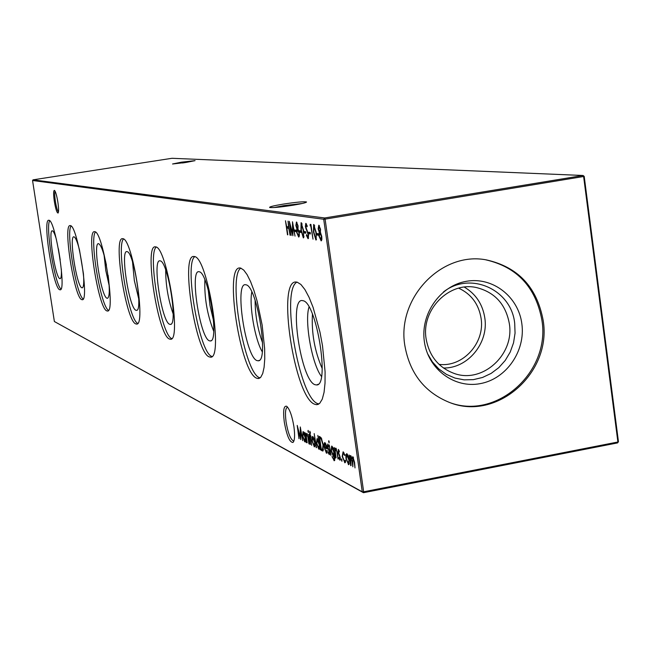 <?xml version="1.0" encoding="UTF-8"?>
<svg xmlns="http://www.w3.org/2000/svg" width="651" height="651" viewBox="0 0 651 651"><rect width="100%" height="100%" fill="white"/><g stroke="black" fill="none" stroke-linecap="round" stroke-linejoin="round"><path stroke-width="0.98" d="M57.849 202.054C58.72 208.141 58.802 211.803 58.102 213.032C56.93 213.032 55.669 209.15 54.334 201.387C53.333 194.112 53.382 190.442 54.472 190.369C55.628 191.606 56.759 195.503 57.849 202.054M55.107 191.223C54.505 192.501 54.603 195.853 55.376 201.273C56.36 207.205 57.394 210.778 58.46 211.99M293.935 426.779C295.049 435.373 294.732 440.597 292.999 442.444C289.662 442.485 286.749 435.633 284.267 421.897C282.941 410.691 283.746 405.483 286.692 406.273C289.711 409.129 292.128 415.965 293.935 426.779M287.661 407.2L287.571 407.192C285.431 407.884 284.935 412.767 286.066 421.824C288.011 433.053 290.476 439.417 293.455 440.922L293.967 440.808M302.308 203.478L283.795 205.635L273.973 207.555M283.201 204.121C296.36 202.119 304.139 201.411 306.54 201.989C306.32 202.673 301.779 203.763 292.917 205.244C280.524 207.148 272.769 207.897 269.652 207.49C269.14 206.847 273.656 205.724 283.201 204.121M185.25 162.563L182.459 162.978M181.393 162.18L195.056 160.642L186.21 162.416L172.556 163.987L181.393 162.18M61.316 269.018C61.609 275.015 61.235 278.229 60.201 278.661L59.843 278.628C55.311 277.765 47.726 229.136 52.397 230.82L52.471 230.836C53.577 231.268 54.896 234.189 56.45 239.601M48.988 220.274C55.294 219.989 66.719 291.632 60.087 289.801L59.697 289.719C53.227 288.263 42.315 219.216 48.735 220.25L48.988 220.274M83.442 273.9C84.093 282.493 83.71 287.14 82.311 287.832L81.88 287.783C76.72 286.733 68.689 235.003 73.986 236.842L74.076 236.858C75.606 237.542 77.388 241.814 79.422 249.675M70.373 225.612C77.55 225.401 89.7 301.706 82.181 299.712L81.717 299.606C74.36 297.841 62.805 224.489 70.08 225.58L70.373 225.612M108.147 275.373C109.84 289.174 109.637 296.815 107.545 298.296L107.024 298.239C101.108 296.937 92.572 241.692 98.618 243.718L98.732 243.743C101.174 245.175 103.745 252.336 106.447 265.217M94.786 231.699C103.037 231.585 116 313.221 107.407 311.023L106.845 310.893C98.415 308.737 86.127 230.511 94.428 231.658L94.786 231.699M127.148 251.668C133.658 251.904 143.139 310.633 136.629 310.356L135.994 310.283C129.134 308.672 120.028 249.39 127.01 251.636L127.148 251.668M122.925 238.714C132.487 238.746 146.402 326.509 136.482 324.052L135.782 323.889C126.025 321.252 112.916 237.444 122.486 238.665L122.925 238.714M160.244 260.896C167.868 261.303 178.114 324.678 170.513 324.401L169.716 324.304C161.676 322.302 151.927 258.333 160.073 260.864L160.244 260.896M155.703 246.884C166.925 247.103 181.938 342.011 170.342 339.228L169.48 339.025C158.055 335.761 144.001 245.517 155.158 246.827L155.703 246.884M199.287 271.793C208.336 272.411 219.477 341.262 210.493 340.961L209.476 340.839C199.93 338.308 189.433 268.871 199.068 271.744L199.287 271.793M211.925 356.471L211.778 356.406C199.149 352.801 183.94 263.533 194.787 256.657M194.372 256.527C207.718 256.999 224.042 360.337 210.306 357.122L209.199 356.862C195.658 352.785 180.498 255.037 193.681 256.453L194.372 256.527M246.029 284.829C256.95 285.756 269.18 361.126 258.374 360.792L257.064 360.621C245.541 357.399 234.165 281.452 245.744 284.772L246.029 284.829M260.075 377.905L259.546 377.702C244.271 373.08 227.622 275.227 240.894 268.131M240.691 268.074L243.767 270.1L247.111 274.665L250.57 281.59L253.963 290.566L257.137 301.169L262.158 325.118L264.64 348.7L264.754 358.864L264.103 367.254L262.727 373.495L260.717 377.311L258.162 378.556L256.73 378.215C240.422 373.056 223.96 266.414 239.788 267.976L240.691 268.074M303.008 300.721C316.427 302.08 330.008 385.368 316.76 384.961L315.019 384.717C300.852 380.55 288.442 296.742 302.634 300.64L303.008 300.721M318.86 404.019L317.721 403.644C298.915 397.615 280.516 289.557 297.027 282.119M297.149 282.152L300.908 284.471L304.945 289.605L309.062 297.336L313.082 307.337L319.975 332.148L322.505 345.73L325.093 371.843L325.028 383.073L324.06 392.333L322.245 399.193L319.69 403.36L316.516 404.686L314.62 404.214C294.602 397.582 276.602 280.264 295.961 282.013L297.149 282.152M464.318 287.107C475.808 293.935 482.643 304.22 484.816 317.965C488.836 342.996 467.792 368.556 443.437 368.01M458.67 288.165C471.251 294.024 478.721 304.082 481.097 318.355C485.15 342.987 462.739 367.587 439.018 364.348M509.351 323.726C514.591 354.592 482.627 383.756 454.406 373.528C438.636 367.734 429.204 356.121 426.104 338.707C421.132 309.559 449.345 281.159 476.581 287.587C494.866 292.266 505.786 304.318 509.351 323.726M443.404 292.014C470.071 270.873 511.442 289.41 514.705 323.384L515.055 333.141L513.541 342.833L510.221 352.061L505.233 360.451L498.764 367.677L491.09 373.43L482.513 377.474L473.383 379.647L464.057 379.85L454.935 378.068L446.391 374.366L438.766 368.897L432.386 361.883L427.512 353.599M521.858 323.848C525.658 351.027 506.291 378.963 480.275 383.626C454.308 388.696 427.943 369.003 424.338 341.425C420.343 313.912 440.222 285.626 466.433 281.297C492.595 276.561 518.448 296.604 521.858 323.848M485.695 259.798C517.081 267.04 535.822 287.181 541.909 320.235C550.689 372.16 496.119 420.872 448.946 402.253M404.824 345.461C409.748 373.365 424.639 392.366 449.515 402.464C496.819 421.661 552.04 372.779 543.186 320.52C537.01 287.148 518.05 266.943 486.297 259.887C441.663 251.148 396.728 297.922 404.824 345.461M343.11 451.802L344.875 454.984L344.648 455.497L343.053 453.015L342.54 456.53L344.452 461.388L345.307 460.119L345.722 460.998L344.924 462.763L342.182 456.457L343.11 451.802M338.382 449.41L339.366 451.289L339.244 452.063L338.504 450.679L338.365 451.9L340.318 457.629L339.993 460.233L338.797 458.328L338.902 457.49L339.749 458.922L339.952 457.49L338.007 451.761L338.382 449.41M333.328 448.71L334.956 458.418L334.256 460.729L331.994 456.587L334.012 459.427L334.264 455.269L333.361 456.628L331.099 450.655L331.685 446.065L333.662 448.645M328.617 441.63L328.796 440.711L329.162 442.892L328.617 441.63L329.203 441.524M326.192 451.892L326.948 450.297L327.347 451.045L326.411 453.169L324.206 447.164L324.052 443.933L324.686 442.542L326.363 445.211L327.193 448.921L324.597 447.587L326.192 451.892M317.834 435.405L320.211 449.776L319.617 447.839L318.73 449.166L316.516 443.16L317.037 438.668L318.697 441.443L317.834 435.405M311.845 437.529L312.667 436.414L313.953 438.595L314.848 442.363L314.368 446.838L311.975 440.882L311.845 437.529L312.83 437.35L312.976 436.658M309.982 444.438L308.55 434.494L310.283 444.381M294.797 231.43L294.586 229.966L296.05 230.202L296.262 231.666L294.797 231.43L295.814 231.26L295.652 230.137M299.509 232.187L299.297 230.714L300.786 230.95L300.998 232.431L299.509 232.187L300.534 232.016L300.371 230.885M304.302 232.96L304.09 231.471L305.604 231.715L305.815 233.204L304.302 232.96L305.335 232.789L305.173 231.65M308.867 233.701L308.655 232.204L310.185 232.448L310.405 233.945L308.867 233.701L309.909 233.53L309.746 232.374M315.93 240.024L313.465 232.049L313.636 224.481L316.231 232.48L316.142 239.983M320.536 229.266L320.39 232.293L321.757 236.394L321.879 239.43L321.146 240.886L318.957 236.061L319.193 232.106L318.144 228.859L318.811 225.213L320.536 229.266M304.359 432.37L306.108 442.42L305.531 440.54L304.701 441.842L302.56 435.999L303.049 431.597L304.619 434.201L304.359 432.37M307.956 431.287L308.118 430.392L308.468 432.5L307.956 431.287L308.501 431.182M287.498 234.832L285.48 220.762L286.643 226.589L288.539 226.882L288.043 221.137L290.069 235.271L288.751 228.33L286.847 228.029L287.815 234.783M54.375 321.521L362.265 491.83L323.71 219.257L32.55 180.498L54.375 321.521L363.478 492.709L617.587 442.908L618.45 441.663L584.207 176.397L325.093 219.127L363.649 491.798L617.897 442.005L583.63 176.584L583.06 175.485L171.954 158.291L33.03 179.839L324.621 217.971L583.06 175.485L584.207 176.397M350.686 465.668L349.18 455.041L349.831 457.083L350.62 455.602L351.996 458.686L352.785 456.693L354.583 462.332L355.015 467.923L354.193 462.12L352.769 457.93L352.842 466.791L352.077 461.372L350.612 456.839L351.035 465.603M306.865 442.81L305.449 432.923L306.035 434.876L306.792 433.444L308.533 438.994L308.924 443.884L307.89 436.943L306.784 434.591L306.361 436.78L307.166 442.753M298.98 438.701L297.206 425.42L300.331 437.179L300.29 426.966L302.707 440.646L300.64 430.637L300.713 439.604L297.938 429.245L298.98 438.701M316.947 235.003L316.736 233.481L318.315 233.733L318.534 235.255L316.947 235.003L318.005 234.824L317.843 233.66M310.153 225.816L310.177 224.343L310.918 224.449L313.009 239.153L310.771 225.905L310.153 225.816L311.088 225.661M308.013 238.673L306.361 235.288L306.588 234.612L307.866 237.184L308.232 234.84L305.368 226.605L305.791 223.35L307.264 225.978L307.069 226.825L305.978 224.839L305.718 226.597L308.59 234.913L308.24 238.64M303.333 237.875L300.957 230.08L301.096 222.666L303.602 230.495L303.545 237.843M298.077 225.881L297.963 228.802L299.248 232.741L299.379 235.67L298.711 237.078L296.653 232.431L296.848 228.631L295.855 225.506L296.457 221.991L298.077 225.881M291.176 235.459L289.304 221.316L292.559 233.204L292.494 221.779L295.033 236.11L292.869 225.742L292.893 235.752L290.069 225.295L291.176 235.459M309.852 431.255L310.486 432.996L310.039 432.5L310.242 435.348L310.991 436.87L310.413 436.577L311.666 445.317L309.518 434.982L309.852 431.255M316.207 447.685L314.181 433.582L316.516 447.619M322.318 450.874L321.114 450.24L319.128 436.382L319.91 436.772L321.22 437.895L323.352 445.129L322.79 451.021L322.318 450.874L323.319 450.679L321.114 450.24M327.746 444.031L328.698 445.878L328.584 446.635L327.868 445.284L327.738 446.48L329.634 452.111L329.333 454.667L328.169 452.803L328.275 451.981L329.089 453.381L329.284 451.973L327.388 446.35L327.746 444.031M330.708 455.244L329.235 444.958L331.034 455.179M335.753 457.873L334.272 447.506L334.907 449.564L335.753 448.083L337.625 453.934L338.015 459.061L336.933 451.77L335.737 449.288L335.241 451.558L336.079 457.816M341.376 459.875L341.555 458.865L341.946 461.266L341.376 459.875L341.987 459.761M345.844 454.805L346.78 453.657L348.212 456.001L349.172 459.988L348.586 464.684L345.95 458.337L345.844 454.805L346.885 454.61L347.064 453.861M322.188 368.531C314.669 351.149 311.414 333.019 312.439 314.156M321.464 376.433C312.057 364.576 304.31 321.325 309.013 307.012M262.556 342.8C257.609 329.04 255.127 314.856 255.119 300.249M262.247 351.743C255.037 339.968 248.999 305.449 251.799 291.957M213.536 320.666L209.964 305.409L208.247 289.833M213.699 331.245C207.205 314.71 204.259 297.564 204.862 279.824M171.742 338.561C161.123 335.184 147.321 253.768 156.232 247.087M172.303 300.135L169.431 283.161M173.142 313.872C168.17 299.647 165.688 285 165.688 269.929M137.711 323.368C128.629 319.649 116.163 245.468 123.535 238.974M138.736 298.85L134.334 280.548L132.519 261.816M108.514 310.315C100.636 306.328 89.293 238.364 95.445 232.016M109.165 285.61L105.787 270.547L104.087 255.2M83.173 298.988C76.281 294.781 65.881 232.204 71.057 225.987M83.409 273.583L79.487 249.976M60.991 289.052C54.887 284.674 45.31 226.825 49.679 220.705M60.209 259.839L58.354 248.649M362.265 491.83L363.478 492.709L363.649 491.798L362.265 491.83M618.45 441.663L617.587 442.908M323.71 219.257L325.093 219.127L324.621 217.971L323.71 219.257M32.55 180.498L33.03 179.839M287.539 227.915L287.36 226.703M289.036 228.053L286.847 228.029M350.384 456.978L349.831 457.083M350.881 456.79L350.995 455.96M350.743 455.684L350.051 455.814M353.07 457.873L353.184 457.083M353.583 457.84L352.907 457.97M351.418 456.742L350.743 456.872M306.531 434.787L306.035 434.876M307.028 434.551L307.142 433.786M307.524 434.518L306.906 434.632M305.205 441.744L304.701 441.842M305.376 441.411L304.88 440.646M303.39 432.801L303.553 431.906M304.912 440.564L305.824 440.442M305.067 437.334L303.268 432.817L302.894 436.178L304.538 440.637L305.368 437.277M304.074 432.736L303.423 432.866M321.635 240.488L320.919 239.356L321.382 236.362L319.926 233.058L319.332 236.158L320.797 239.356L321.895 239.194L321.057 239.316M319.942 233.034L320.251 231.935L319.193 232.106M320.251 231.935L320.007 231.487M319.104 226.711L319.299 225.571M320.154 229.152L318.925 226.743L318.518 228.94L319.698 231.528L320.512 229.095M320.748 232.92L319.926 233.058M318.485 234.905L318.005 234.824M316.484 239.454L315.971 238.478M314.059 225.978L314.238 224.88M313.945 226.003L313.831 232.098L315.727 238.51L316.24 236.118L315.865 232.415L313.945 226.003L314.759 225.864L313.92 226.003M310.356 233.595L309.909 233.53M308.558 238.103L308.061 237.151M306.776 235.223L306.361 235.288M306.361 228.786L305.905 228.859M306.287 224.79L306.385 223.822M305.767 232.863L305.335 232.789M303.871 237.306L303.39 236.362M301.519 224.131L301.682 223.081M301.397 224.156L301.299 230.129L303.138 236.394L303.626 234.051L303.252 230.438L301.397 224.156L302.17 224.034L301.372 224.156M304.033 236.248L303.276 236.378M300.949 232.09L300.534 232.016M299.175 236.663L298.532 235.597M297.597 229.51L297.873 228.46L296.848 228.631M297.873 228.46L297.637 228.021M296.775 223.423L296.937 222.373M297.727 225.775L296.571 223.456L296.205 225.58L297.312 228.062L298.052 225.726M298.907 232.708L297.45 229.534L297.002 232.529L298.378 235.597L299.232 232.651M299.395 235.434L298.614 235.564M310.934 436.471L310.413 436.577M310.901 436.243L310.079 436.398M310.885 436.129L309.689 436.203M310.673 436.024L310.6 435.535M314.685 446.676L314.148 446.773M314.84 446.35L314.311 445.553M314.36 445.471L315.011 445.374M314.506 442.192L312.692 437.602L312.317 441.069L313.969 445.544L314.815 442.135M313.513 437.513L312.838 437.643M319.275 449.06L318.73 449.166M319.438 448.751L318.909 447.945M317.363 439.905L317.55 438.969M318.974 447.855L319.918 447.717M319.145 444.56L317.273 439.93L316.858 443.355L318.567 447.937L319.454 444.503M318.095 439.848L317.428 439.97M322.107 450.053L322.009 449.377M320.357 437.846L320.235 436.951M321.399 438.18L319.682 437.977L321.26 449.003L322.538 449.524L323.002 444.942L321.212 439.108L319.682 437.977M321.806 438.994L321.212 439.108M323.612 449.304L322.774 449.459M326.997 453.063L326.411 453.169M327.144 452.77L326.558 451.908M325.288 447.457L325.207 446.977L324.206 447.164M325.052 443.795L324.052 443.933M325.061 443.746L325.223 442.843M327.071 448.148L324.597 447.587M324.45 446.358L326.656 447.481L324.947 443.819L324.45 446.358M325.793 443.738L325.109 443.868M328.446 445.194L327.925 445.292M329.723 453.869L329.439 453.316M329.74 453.218L329.203 453.324M328.942 449.564L328.454 449.662M334.655 460.509L333.971 460.639M334.769 460.298L334.085 459.427M334.777 459.158L334.175 459.403M334.598 455.204L333.402 455.431L333.8 452.014L331.912 447.359L331.473 450.891L333.402 455.431M333.898 456.522L333.361 456.628M334.077 456.196L333.548 455.407M331.977 447.343L332.181 446.366M332.767 447.278L332.083 447.408M335.477 449.45L334.907 449.564M335.94 449.247L336.087 448.384M336.543 449.198L335.867 449.328M340.4 459.451L340.091 458.857M339.204 458.247L338.797 458.328M340.424 458.752L339.863 458.857M339.602 455.033L339.098 455.13M338.789 453.365L338.374 453.438M344.062 452.925L343.264 453.08M345.347 462.535L344.631 462.674M345.461 462.348L344.761 461.445M343.077 453.015L343.337 451.957M348.96 464.488L348.334 464.611M349.107 464.22L348.48 463.333M348.61 463.219L349.31 463.154M348.79 459.801L346.796 454.903L346.332 458.54L348.147 463.309L349.131 459.736M347.707 454.813L346.959 454.951M307.362 230.853L306.833 230.942M320.951 437.928L319.95 438.115M293.87 441.085L292.999 442.444M136.482 324.052L136.897 323.978M171.018 324.165L170.513 324.401M170.342 339.228L170.912 339.122M211.193 340.628L210.493 340.961M210.306 357.122L211.087 356.984M259.367 360.312L258.374 360.792M258.162 378.556L259.285 378.353M318.233 384.245L316.76 384.961M316.516 404.686L318.184 404.377M293.902 440.841L293.455 440.922M352.769 457.93L353.55 457.783M350.612 456.839L351.394 456.693M306.784 434.591L307.5 434.461M304.692 440.678L305.661 440.499M303.268 432.817L304.041 432.671M319.836 233.05L320.731 232.903M303.187 236.394L304.033 236.256M298.475 235.605L299.395 235.45M314.132 445.593L315.003 445.422M312.692 437.602L313.481 437.448M318.73 447.978L319.722 447.79M317.273 439.93L318.062 439.775M322.741 449.483L323.531 449.328M324.947 443.819L325.76 443.665M327.868 445.284L328.438 445.17M329.089 453.381L329.74 453.259M331.912 447.359L332.734 447.204M335.737 449.288L336.518 449.141M339.749 458.922L340.424 458.792M343.053 453.015L344.013 452.836M344.818 461.421L345.697 461.258M348.326 463.366L349.31 463.178M346.796 454.903L347.667 454.74"/></g></svg>
